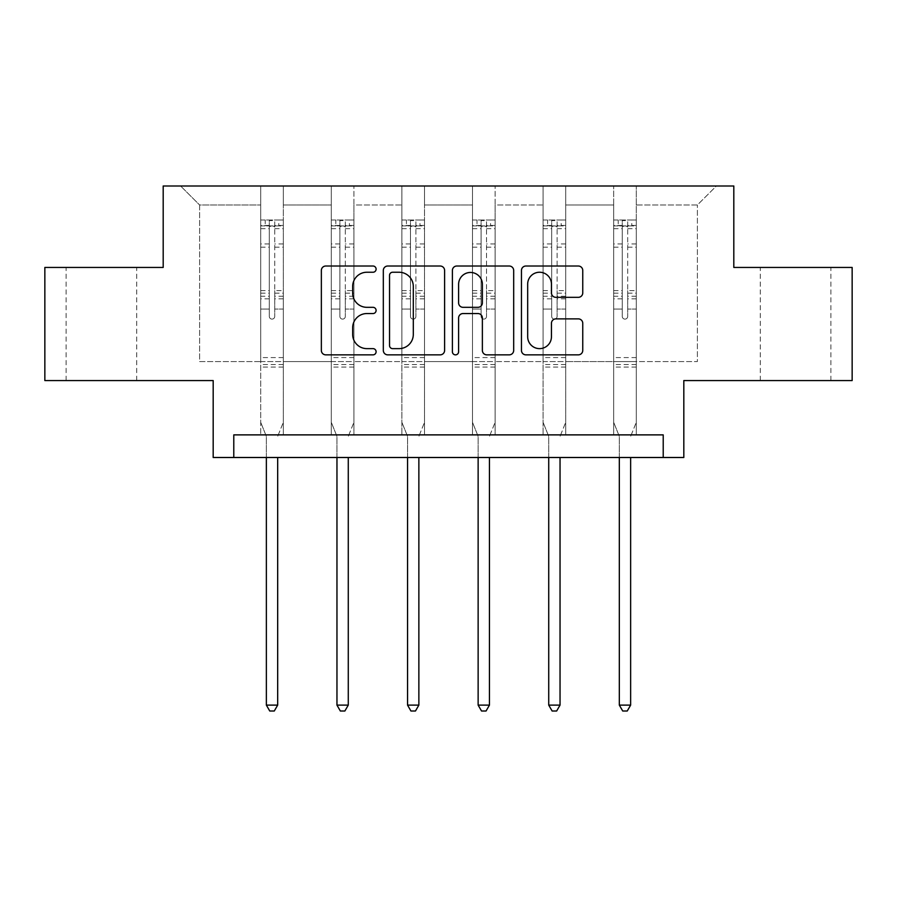 <?xml version="1.0" encoding="UTF-8"?>
<svg xmlns="http://www.w3.org/2000/svg" width="897" height="897" viewBox="0 0 897 897"><rect width="100%" height="100%" fill="white"/><g stroke="black" fill="none" stroke-linecap="round" stroke-linejoin="round"><path stroke-width="0.67" stroke-dasharray="4.49 3.36" d="M376.101 269.122A3.106 3.106 0 0 0 372.984 266.017L325.79 266.017A4.44 4.44 0 0 0 321.35 270.457L321.35 350.413A4.44 4.44 0 0 0 325.79 354.853L372.984 354.853A3.106 3.106 0 0 0 376.101 351.747A3.106 3.106 0 0 0 372.984 348.63L366.884 348.63A14.217 14.217 0 0 1 352.667 334.424L352.667 327.764A14.217 14.217 0 0 1 366.884 313.546L372.984 313.546A3.106 3.106 0 0 0 376.101 310.44A3.106 3.106 0 0 0 372.984 307.323L366.884 307.323A14.217 14.217 0 0 1 352.667 293.117L352.667 286.446A14.217 14.217 0 0 1 366.884 272.24L372.984 272.24A3.106 3.106 0 0 0 376.101 269.122M795.583 267.441L830.88 267.441L795.583 267.441M795.583 380.575L830.88 380.575L795.583 380.575M101.417 267.441L66.12 267.441L101.417 267.441M101.417 380.575L66.12 380.575L101.417 380.575M663.219 457.504L663.219 434.877L663.219 457.504L683.817 457.504L683.817 380.575L852.15 380.575L852.15 267.441L733.813 267.441L733.813 185.993L163.187 185.993L163.187 267.441L44.85 267.441L44.85 380.575L213.183 380.575L213.183 457.504L233.781 457.504L233.781 434.877L663.219 434.877L233.781 434.877L663.219 434.877L663.219 457.504L233.781 457.504L233.781 434.877L233.781 457.504M636.298 361.569L636.298 204.998L697.384 204.998L716.389 185.993L636.298 185.993L716.389 185.993L697.384 204.998L636.298 204.998L636.298 185.993L636.298 434.877L613.671 434.877L636.298 434.877L613.671 434.877L636.298 434.877L636.298 185.993L565.704 185.993L636.298 185.993L636.298 361.569L697.384 361.569L697.384 204.998L697.384 361.569L636.298 361.569L636.298 434.877L636.298 361.569L565.704 361.569L613.671 361.569L613.671 204.998L613.671 361.569L636.298 361.569M543.077 185.993L565.704 185.993L565.704 434.877L543.077 434.877L565.704 434.877L543.077 434.877L565.704 434.877L565.704 185.993L495.11 185.993L543.077 185.993L543.077 434.877L543.077 185.993L543.077 361.569L495.11 361.569L543.077 361.569L543.077 204.998L495.11 204.998L495.11 361.569L495.11 185.993L495.11 434.877L472.484 434.877L495.11 434.877L472.484 434.877L495.11 434.877L495.11 185.993L424.516 185.993L495.11 185.993L495.11 204.998L543.077 204.998L543.077 185.993M401.89 185.993L424.516 185.993L424.516 434.877L401.89 434.877L424.516 434.877L401.89 434.877L424.516 434.877L424.516 185.993L353.923 185.993L401.89 185.993L401.89 434.877L401.89 185.993L401.89 361.569L353.923 361.569L401.89 361.569L401.89 204.998L353.923 204.998L353.923 361.569L353.923 185.993L353.923 434.877L331.296 434.877L353.923 434.877L331.296 434.877L353.923 434.877L353.923 185.993L283.329 185.993L353.923 185.993L353.923 204.998L401.89 204.998L401.89 185.993M260.702 185.993L283.329 185.993L283.329 434.877L260.702 434.877L283.329 434.877L260.702 434.877L283.329 434.877L283.329 185.993L180.611 185.993L260.702 185.993L260.702 434.877L260.702 185.993L260.702 361.569L199.616 361.569L199.616 204.998L260.702 204.998L199.616 204.998L180.611 185.993L199.616 204.998L199.616 361.569L260.702 361.569L260.702 185.993M613.671 204.998L565.704 204.998L565.704 361.569L565.704 185.993L565.704 204.998L613.671 204.998L613.671 185.993L613.671 434.877L613.671 204.998M472.484 204.998L472.484 361.569L424.516 361.569L472.484 361.569L472.484 204.998L424.516 204.998L424.516 361.569L424.516 185.993L424.516 204.998L472.484 204.998L472.484 185.993L472.484 434.877L472.484 204.998M331.296 204.998L331.296 361.569L283.329 361.569L331.296 361.569L331.296 204.998L283.329 204.998L283.329 361.569L283.329 185.993L283.329 204.998L331.296 204.998L331.296 185.993L331.296 434.877L331.296 204.998M543.077 361.569L565.704 361.569L565.704 434.877L565.704 361.569L543.077 361.569L543.077 434.877L543.077 361.569M472.484 361.569L495.11 361.569L495.11 434.877L495.11 361.569L472.484 361.569L472.484 434.877L472.484 361.569M401.89 361.569L424.516 361.569L424.516 434.877L424.516 361.569L401.89 361.569L401.89 434.877L401.89 361.569M331.296 361.569L353.923 361.569L353.923 434.877L353.923 361.569L331.296 361.569L331.296 434.877L331.296 361.569M260.702 361.569L283.329 361.569L283.329 434.877L283.329 361.569L260.702 361.569L260.702 434.877L260.702 361.569M613.671 361.569L613.671 434.877L613.671 361.569M444.609 350.413L444.609 270.457A4.44 4.44 0 0 0 440.169 266.017L387.762 266.017A4.44 4.44 0 0 0 383.322 270.457L383.322 350.413A4.44 4.44 0 0 0 387.762 354.853L440.169 354.853A4.44 4.44 0 0 0 444.609 350.413M392.639 272.24A3.106 3.106 0 0 0 389.533 275.345L389.533 345.524A3.106 3.106 0 0 0 392.639 348.63L399.087 348.63A14.217 14.217 0 0 0 413.304 334.424L413.304 286.446A14.217 14.217 0 0 0 399.087 272.24L392.639 272.24M456.831 266.017L509.238 266.017A4.44 4.44 0 0 1 513.678 270.457L513.678 350.413A4.44 4.44 0 0 1 509.238 354.853L486.813 354.853A4.44 4.44 0 0 1 482.373 350.413L482.373 317.987A4.44 4.44 0 0 0 477.922 313.546L463.043 313.546A4.44 4.44 0 0 0 458.602 317.987L458.602 351.747A3.106 3.106 0 0 1 455.497 354.853A3.106 3.106 0 0 1 452.391 351.747L452.391 270.457A4.44 4.44 0 0 1 456.831 266.017M482.373 284.338A11.885 11.885 0 0 0 470.488 272.453A11.885 11.885 0 0 0 458.602 284.338L458.602 302.883A4.44 4.44 0 0 0 463.043 307.323L477.922 307.323A4.44 4.44 0 0 0 482.373 302.883L482.373 284.338M555.882 297.333L578.307 297.333A4.44 4.44 0 0 0 582.758 292.893L582.758 270.457A4.44 4.44 0 0 0 578.307 266.017L525.9 266.017A4.44 4.44 0 0 0 521.46 270.457L521.46 350.413A4.44 4.44 0 0 0 525.9 354.853L578.307 354.853A4.44 4.44 0 0 0 582.758 350.413L582.758 323.312A4.44 4.44 0 0 0 578.307 318.872L555.882 318.872A4.44 4.44 0 0 0 551.442 323.312L551.442 336.756A11.885 11.885 0 0 1 539.557 348.63A11.885 11.885 0 0 1 527.671 336.756L527.671 284.114A11.885 11.885 0 0 1 539.557 272.24A11.885 11.885 0 0 1 551.442 284.114L551.442 292.893A4.44 4.44 0 0 0 555.882 297.333M269.302 316.406A2.713 2.713 0 0 0 272.015 319.119A2.713 2.713 0 0 1 269.302 316.406L269.302 309.073L269.302 316.406M283.217 220.023L278.799 220.023L278.799 225.909L283.329 225.909L283.329 220.023L260.702 220.023L260.702 422.296L260.702 309.073L269.302 309.073L269.302 296.257L260.702 296.257M260.702 220.023L260.702 309.073L269.302 309.073L269.302 227.098C271.107 225.517 272.912 225.517 274.729 227.098L274.729 290.594L283.329 290.594L283.329 422.296L283.329 309.073L274.729 309.073L274.729 316.406A2.713 2.713 0 0 1 272.015 319.119A2.713 2.713 0 0 0 274.729 316.406L274.729 290.594M283.329 225.909L283.329 290.594M283.329 220.023L283.329 309.073L274.729 309.073L274.729 220.584L269.302 220.584L269.302 296.257M278.799 220.023L260.814 220.023M278.799 225.909L265.232 225.909L265.232 220.023M260.702 225.909L283.217 225.909M260.814 225.909L265.232 225.909M278.003 435.538L283.329 422.296L278.003 435.538A4.53 4.53 0 0 0 277.678 437.231A4.53 4.53 0 0 1 278.003 435.538M266.364 457.504L266.364 437.231A4.53 4.53 0 0 0 266.028 435.538L260.702 422.296L266.028 435.538A4.53 4.53 0 0 1 266.364 437.231L266.364 705.12L277.678 705.12L277.678 457.504M283.329 367.086L260.702 367.086M266.364 705.12L269.75 711.007L274.28 711.007L277.678 705.12M269.302 227.098L269.302 220.584M274.729 227.098L274.729 220.584M339.896 316.406A2.713 2.713 0 0 0 342.609 319.119A2.713 2.713 0 0 1 339.896 316.406L339.896 309.073L339.896 316.406M353.81 220.023L349.393 220.023L349.393 225.909L353.923 225.909L353.923 220.023L331.296 220.023L331.296 422.296L331.296 309.073L339.896 309.073L339.896 296.257L331.296 296.257M331.296 220.023L331.296 309.073L339.896 309.073L339.896 227.098C341.701 225.517 343.506 225.517 345.323 227.098L345.323 290.594L353.923 290.594L353.923 422.296L353.923 309.073L345.323 309.073L345.323 316.406A2.713 2.713 0 0 1 342.609 319.119A2.713 2.713 0 0 0 345.323 316.406L345.323 290.594M353.923 225.909L353.923 290.594M353.923 220.023L353.923 309.073L345.323 309.073L345.323 220.584L339.896 220.584L339.896 296.257M349.393 220.023L331.408 220.023M349.393 225.909L335.826 225.909L335.826 220.023M331.296 225.909L353.81 225.909M331.408 225.909L335.826 225.909M348.597 435.538L353.923 422.296L348.597 435.538A4.53 4.53 0 0 0 348.271 437.231A4.53 4.53 0 0 1 348.597 435.538M336.958 457.504L336.958 437.231A4.53 4.53 0 0 0 336.622 435.538L331.296 422.296L336.622 435.538A4.53 4.53 0 0 1 336.958 437.231L336.958 705.12L348.271 705.12L348.271 457.504M353.923 367.086L331.296 367.086M336.958 705.12L340.344 711.007L344.874 711.007L348.271 705.12M339.896 227.098L339.896 220.584M345.323 227.098L345.323 220.584M410.49 316.406A2.713 2.713 0 0 0 413.203 319.119A2.713 2.713 0 0 1 410.49 316.406L410.49 309.073L410.49 316.406M424.404 220.023L419.987 220.023L419.987 225.909L424.516 225.909L424.516 220.023L401.89 220.023L401.89 422.296L401.89 309.073L410.49 309.073L410.49 296.257L401.89 296.257M401.89 220.023L401.89 309.073L410.49 309.073L410.49 227.098C412.295 225.517 414.1 225.517 415.916 227.098L415.916 290.594L424.516 290.594L424.516 422.296L424.516 309.073L415.916 309.073L415.916 316.406A2.713 2.713 0 0 1 413.203 319.119A2.713 2.713 0 0 0 415.916 316.406L415.916 290.594M424.516 225.909L424.516 290.594M424.516 220.023L424.516 309.073L415.916 309.073L415.916 220.584L410.49 220.584L410.49 296.257M419.987 220.023L402.002 220.023M419.987 225.909L406.419 225.909L406.419 220.023M401.89 225.909L424.404 225.909M402.002 225.909L406.419 225.909M419.191 435.538L424.516 422.296L419.191 435.538A4.53 4.53 0 0 0 418.865 437.231A4.53 4.53 0 0 1 419.191 435.538M407.552 457.504L407.552 437.231A4.53 4.53 0 0 0 407.216 435.538L401.89 422.296L407.216 435.538A4.53 4.53 0 0 1 407.552 437.231L407.552 705.12L418.865 705.12L418.865 457.504M424.516 367.086L401.89 367.086M407.552 705.12L410.938 711.007L415.468 711.007L418.865 705.12M410.49 227.098L410.49 220.584M415.916 227.098L415.916 220.584M481.084 316.406A2.713 2.713 0 0 0 483.797 319.119A2.713 2.713 0 0 1 481.084 316.406L481.084 309.073L481.084 316.406M494.998 220.023L490.581 220.023L490.581 225.909L495.11 225.909L495.11 220.023L472.484 220.023L472.484 422.296L472.484 309.073L481.084 309.073L481.084 296.257L472.484 296.257M472.484 220.023L472.484 309.073L481.084 309.073L481.084 227.098C482.889 225.517 484.694 225.517 486.51 227.098L486.51 290.594L495.11 290.594L495.11 422.296L495.11 309.073L486.51 309.073L486.51 316.406A2.713 2.713 0 0 1 483.797 319.119A2.713 2.713 0 0 0 486.51 316.406L486.51 290.594M495.11 225.909L495.11 290.594M495.11 220.023L495.11 309.073L486.51 309.073L486.51 220.584L481.084 220.584L481.084 296.257M490.581 220.023L472.596 220.023M490.581 225.909L477.013 225.909L477.013 220.023M472.484 225.909L494.998 225.909M472.596 225.909L477.013 225.909M489.784 435.538L495.11 422.296L489.784 435.538A4.53 4.53 0 0 0 489.448 437.231A4.53 4.53 0 0 1 489.784 435.538M478.135 457.504L478.135 437.231A4.53 4.53 0 0 0 477.809 435.538L472.484 422.296L477.809 435.538A4.53 4.53 0 0 1 478.135 437.231L478.135 705.12L489.448 705.12L489.448 457.504M495.11 367.086L472.484 367.086M478.135 705.12L481.532 711.007L486.062 711.007L489.448 705.12M481.084 227.098L481.084 220.584M486.51 227.098L486.51 220.584M551.677 316.406A2.713 2.713 0 0 0 554.391 319.119A2.713 2.713 0 0 1 551.677 316.406L551.677 309.073L551.677 316.406M565.592 220.023L561.174 220.023L561.174 225.909L565.704 225.909L565.704 220.023L543.077 220.023L543.077 422.296L543.077 309.073L551.677 309.073L551.677 296.257L543.077 296.257M543.077 220.023L543.077 309.073L551.677 309.073L551.677 227.098C553.483 225.517 555.288 225.517 557.104 227.098L557.104 290.594L565.704 290.594L565.704 422.296L565.704 309.073L557.104 309.073L557.104 316.406A2.713 2.713 0 0 1 554.391 319.119A2.713 2.713 0 0 0 557.104 316.406L557.104 290.594M565.704 225.909L565.704 290.594M565.704 220.023L565.704 309.073L557.104 309.073L557.104 220.584L551.677 220.584L551.677 296.257M561.174 220.023L543.19 220.023M561.174 225.909L547.607 225.909L547.607 220.023M543.077 225.909L565.592 225.909M543.19 225.909L547.607 225.909M560.378 435.538L565.704 422.296L560.378 435.538A4.53 4.53 0 0 0 560.042 437.231A4.53 4.53 0 0 1 560.378 435.538M548.729 457.504L548.729 437.231A4.53 4.53 0 0 0 548.403 435.538L543.077 422.296L548.403 435.538A4.53 4.53 0 0 1 548.729 437.231L548.729 705.12L560.042 705.12L560.042 457.504M565.704 367.086L543.077 367.086M548.729 705.12L552.126 711.007L556.656 711.007L560.042 705.12M551.677 227.098L551.677 220.584M557.104 227.098L557.104 220.584M622.271 316.406A2.713 2.713 0 0 0 624.985 319.119A2.713 2.713 0 0 1 622.271 316.406L622.271 309.073L622.271 316.406M636.186 220.023L631.768 220.023L631.768 225.909L636.298 225.909L636.298 220.023L613.671 220.023L613.671 422.296L613.671 309.073L622.271 309.073L622.271 296.257L613.671 296.257M613.671 220.023L613.671 309.073L622.271 309.073L622.271 227.098C624.077 225.517 625.882 225.517 627.698 227.098L627.698 290.594L636.298 290.594L636.298 422.296L636.298 309.073L627.698 309.073L627.698 316.406A2.713 2.713 0 0 1 624.985 319.119A2.713 2.713 0 0 0 627.698 316.406L627.698 290.594M636.298 225.909L636.298 290.594M636.298 220.023L636.298 309.073L627.698 309.073L627.698 220.584L622.271 220.584L622.271 296.257M631.768 220.023L613.783 220.023M631.768 225.909L618.201 225.909L618.201 220.023M613.671 225.909L636.186 225.909M613.783 225.909L618.201 225.909M630.972 435.538L636.298 422.296L630.972 435.538A4.53 4.53 0 0 0 630.636 437.231A4.53 4.53 0 0 1 630.972 435.538M619.322 457.504L619.322 437.231A4.53 4.53 0 0 0 618.997 435.538L613.671 422.296L618.997 435.538A4.53 4.53 0 0 1 619.322 437.231L619.322 705.12L630.636 705.12L630.636 457.504M636.298 367.086L613.671 367.086M619.322 705.12L622.72 711.007L627.25 711.007L630.636 705.12M622.271 227.098L622.271 220.584M627.698 227.098L627.698 220.584M269.302 243.928L260.702 243.928M260.702 247.157L269.302 247.157M260.702 290.594L269.302 290.594M283.329 357.589L260.702 357.589M269.302 298.824L260.702 298.824M283.329 298.824L274.729 298.824M260.702 293.162L269.302 293.162M274.729 293.162L283.329 293.162M283.329 296.257L274.729 296.257M283.329 243.928L274.729 243.928M274.729 247.157L283.329 247.157M269.302 225.439L260.702 225.439M260.702 228.668L269.302 228.668M283.329 225.439L274.729 225.439M274.729 228.668L283.329 228.668M283.329 364.541L260.702 364.541M339.896 243.928L331.296 243.928M331.296 247.157L339.896 247.157M331.296 290.594L339.896 290.594M353.923 357.589L331.296 357.589M339.896 298.824L331.296 298.824M353.923 298.824L345.323 298.824M331.296 293.162L339.896 293.162M345.323 293.162L353.923 293.162M353.923 296.257L345.323 296.257M353.923 243.928L345.323 243.928M345.323 247.157L353.923 247.157M339.896 225.439L331.296 225.439M331.296 228.668L339.896 228.668M353.923 225.439L345.323 225.439M345.323 228.668L353.923 228.668M353.923 364.541L331.296 364.541M410.49 243.928L401.89 243.928M401.89 247.157L410.49 247.157M401.89 290.594L410.49 290.594M424.516 357.589L401.89 357.589M410.49 298.824L401.89 298.824M424.516 298.824L415.916 298.824M401.89 293.162L410.49 293.162M415.916 293.162L424.516 293.162M424.516 296.257L415.916 296.257M424.516 243.928L415.916 243.928M415.916 247.157L424.516 247.157M410.49 225.439L401.89 225.439M401.89 228.668L410.49 228.668M424.516 225.439L415.916 225.439M415.916 228.668L424.516 228.668M424.516 364.541L401.89 364.541M481.084 243.928L472.484 243.928M472.484 247.157L481.084 247.157M472.484 290.594L481.084 290.594M495.11 357.589L472.484 357.589M481.084 298.824L472.484 298.824M495.11 298.824L486.51 298.824M472.484 293.162L481.084 293.162M486.51 293.162L495.11 293.162M495.11 296.257L486.51 296.257M495.11 243.928L486.51 243.928M486.51 247.157L495.11 247.157M481.084 225.439L472.484 225.439M472.484 228.668L481.084 228.668M495.11 225.439L486.51 225.439M486.51 228.668L495.11 228.668M495.11 364.541L472.484 364.541M551.677 243.928L543.077 243.928M543.077 247.157L551.677 247.157M543.077 290.594L551.677 290.594M565.704 357.589L543.077 357.589M551.677 298.824L543.077 298.824M565.704 298.824L557.104 298.824M543.077 293.162L551.677 293.162M557.104 293.162L565.704 293.162M565.704 296.257L557.104 296.257M565.704 243.928L557.104 243.928M557.104 247.157L565.704 247.157M551.677 225.439L543.077 225.439M543.077 228.668L551.677 228.668M565.704 225.439L557.104 225.439M557.104 228.668L565.704 228.668M565.704 364.541L543.077 364.541M622.271 243.928L613.671 243.928M613.671 247.157L622.271 247.157M613.671 290.594L622.271 290.594M636.298 357.589L613.671 357.589M622.271 298.824L613.671 298.824M636.298 298.824L627.698 298.824M613.671 293.162L622.271 293.162M627.698 293.162L636.298 293.162M636.298 296.257L627.698 296.257M636.298 243.928L627.698 243.928M627.698 247.157L636.298 247.157M622.271 225.439L613.671 225.439M613.671 228.668L622.271 228.668M636.298 225.439L627.698 225.439M627.698 228.668L636.298 228.668M636.298 364.541L613.671 364.541M760.286 380.575L760.286 267.441M66.12 380.575L66.12 267.441M136.714 380.575L136.714 267.441M830.88 380.575L830.88 267.441"/><path stroke-width="1.35" d="M376.101 269.122A3.106 3.106 0 0 0 372.984 266.017L325.79 266.017A4.44 4.44 0 0 0 321.35 270.457L321.35 350.413A4.44 4.44 0 0 0 325.79 354.853L372.984 354.853A3.106 3.106 0 0 0 376.101 351.747A3.106 3.106 0 0 0 372.984 348.63L366.884 348.63A14.217 14.217 0 0 1 352.667 334.424L352.667 327.764A14.217 14.217 0 0 1 366.884 313.546L372.984 313.546A3.106 3.106 0 0 0 376.101 310.44A3.106 3.106 0 0 0 372.984 307.323L366.884 307.323A14.217 14.217 0 0 1 352.667 293.117L352.667 286.446A14.217 14.217 0 0 1 366.884 272.24L372.984 272.24A3.106 3.106 0 0 0 376.101 269.122M44.85 267.441L44.85 380.575L213.183 380.575L213.183 457.504L683.817 457.504L683.817 380.575L852.15 380.575L852.15 267.441L733.813 267.441L733.813 185.993L163.187 185.993L163.187 267.441L44.85 267.441M578.307 297.333A4.44 4.44 0 0 0 582.758 292.893L582.758 270.457A4.44 4.44 0 0 0 578.307 266.017L525.9 266.017A4.44 4.44 0 0 0 521.46 270.457L521.46 350.413A4.44 4.44 0 0 0 525.9 354.853L578.307 354.853A4.44 4.44 0 0 0 582.758 350.413L582.758 323.312A4.44 4.44 0 0 0 578.307 318.872L555.882 318.872A4.44 4.44 0 0 0 551.442 323.312L551.442 336.756A11.885 11.885 0 0 1 539.557 348.63A11.885 11.885 0 0 1 527.671 336.756L527.671 284.114A11.885 11.885 0 0 1 539.557 272.24A11.885 11.885 0 0 1 551.442 284.114L551.442 292.893A4.44 4.44 0 0 0 555.882 297.333L578.307 297.333M663.219 457.504L663.219 434.877L233.781 434.877L233.781 457.504M444.609 270.457A4.44 4.44 0 0 0 440.169 266.017L387.762 266.017A4.44 4.44 0 0 0 383.322 270.457L383.322 350.413A4.44 4.44 0 0 0 387.762 354.853L440.169 354.853A4.44 4.44 0 0 0 444.609 350.413L444.609 270.457M456.831 266.017L509.238 266.017A4.44 4.44 0 0 1 513.678 270.457L513.678 350.413A4.44 4.44 0 0 1 509.238 354.853L486.813 354.853A4.44 4.44 0 0 1 482.373 350.413L482.373 317.987A4.44 4.44 0 0 0 477.922 313.546L463.043 313.546A4.44 4.44 0 0 0 458.602 317.987L458.602 351.747A3.106 3.106 0 0 1 455.497 354.853A3.106 3.106 0 0 1 452.391 351.747L452.391 270.457A4.44 4.44 0 0 1 456.831 266.017M392.639 272.24A3.106 3.106 0 0 0 389.533 275.345L389.533 345.524A3.106 3.106 0 0 0 392.639 348.63L399.087 348.63A14.217 14.217 0 0 0 413.304 334.424L413.304 286.446A14.217 14.217 0 0 0 399.087 272.24L392.639 272.24M482.373 284.338A11.885 11.885 0 0 0 470.488 272.453A11.885 11.885 0 0 0 458.602 284.338L458.602 302.883A4.44 4.44 0 0 0 463.043 307.323L477.922 307.323A4.44 4.44 0 0 0 482.373 302.883L482.373 284.338M266.364 457.504L266.364 705.12L277.678 705.12L277.678 457.504M277.678 705.12L274.28 711.007L269.75 711.007L266.364 705.12M336.958 457.504L336.958 705.12L348.271 705.12L348.271 457.504M348.271 705.12L344.874 711.007L340.344 711.007L336.958 705.12M407.552 457.504L407.552 705.12L418.865 705.12L418.865 457.504M418.865 705.12L415.468 711.007L410.938 711.007L407.552 705.12M478.135 457.504L478.135 705.12L489.448 705.12L489.448 457.504M489.448 705.12L486.062 711.007L481.532 711.007L478.135 705.12M548.729 457.504L548.729 705.12L560.042 705.12L560.042 457.504M560.042 705.12L556.656 711.007L552.126 711.007L548.729 705.12M619.322 457.504L619.322 705.12L630.636 705.12L630.636 457.504M630.636 705.12L627.25 711.007L622.72 711.007L619.322 705.12"/></g></svg>
